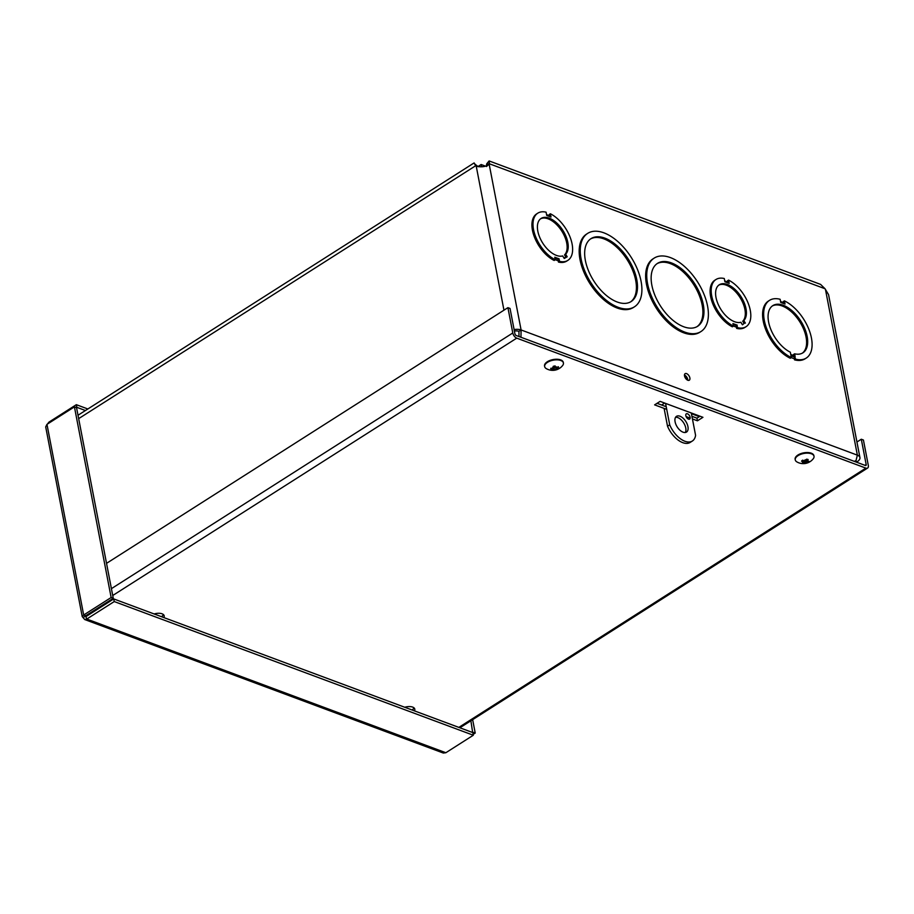 <?xml version="1.0" encoding="UTF-8"?>
<svg xmlns="http://www.w3.org/2000/svg" width="914" height="914" viewBox="0 0 914 914"><rect width="100%" height="100%" fill="white"/><g stroke="black" fill="none" stroke-linecap="round" stroke-linejoin="round"><path stroke-width="1.37" d="M566.6 256.56L564.007 258.068L567.206 256.765L565.629 254.229L564.544 254.926A21.765 11.905 57.5 0 0 561.379 230.465A21.765 11.905 57.5 0 0 540.597 218.789M559.06 258.811L558.785 259.462A1.028 0.697 -69.6 0 0 558.214 260.81L558.454 262.067L559.551 261.37L559.06 258.811L554.764 257.222L555.255 259.77A27.991 15.31 -122.5 0 1 535.353 235.938A27.991 15.31 -122.5 0 1 537.786 213.168A27.991 15.31 -122.5 0 1 546.092 212.185L546.721 215.441L551.005 217.041L550.377 213.773A27.991 15.31 -122.5 0 1 570.279 237.617A27.991 15.31 -122.5 0 1 567.857 260.376A27.991 15.31 -122.5 0 1 559.551 261.37M565.629 254.229A21.765 11.905 -122.5 0 0 562.144 229.288A21.765 11.905 -122.5 0 0 541.122 218.412A21.765 11.905 -122.5 0 0 541.842 241.627A21.765 11.905 -122.5 0 0 562.681 255.943L564.258 258.479L567.206 256.765M550.114 216.252A1.542 1.051 110.4 0 1 551.005 217.041M550.377 213.773L549.291 214.47L549.531 215.715A1.028 0.697 -69.6 0 0 549.622 215.978M558.785 259.462L554.924 258.034L558.785 259.462M567.857 260.376L566.76 261.073A27.991 15.31 -122.5 0 1 558.454 262.067M555.255 259.77L554.17 260.467A27.991 15.31 -122.5 0 1 534.267 236.623A27.991 15.31 -122.5 0 1 536.689 213.865L537.786 213.168M700.947 331.553L699.861 332.239A43.529 23.81 -122.5 0 1 683.638 332.776A43.529 23.81 -122.5 0 1 650.151 296.387A43.529 23.81 -122.5 0 1 653.076 258.811L654.173 258.114A43.529 23.81 -122.5 0 1 697.645 282.038A43.529 23.81 -122.5 0 1 700.947 331.553A43.529 23.81 -122.5 0 1 684.735 332.079A43.529 23.81 -122.5 0 1 651.248 295.69A43.529 23.81 -122.5 0 1 654.173 258.114M727.807 282.312A1.028 0.697 -69.6 0 1 727.715 282.049L727.475 280.804L728.561 280.107A27.991 15.31 -122.5 0 1 748.463 303.951A27.991 15.31 -122.5 0 1 746.041 326.709A27.991 15.31 -122.5 0 1 737.735 327.703L736.958 325.807A1.028 0.697 -69.6 0 0 736.398 327.155L736.638 328.4L737.735 327.703M746.041 326.709L744.956 327.406A27.991 15.31 -122.5 0 1 736.638 328.4M737.244 325.156L732.948 323.556L733.439 326.104L732.354 326.801A27.991 15.31 -122.5 0 1 712.452 302.968A27.991 15.31 -122.5 0 1 714.874 280.198L715.97 279.513A27.991 15.31 -122.5 0 1 724.276 278.519L724.905 281.786L729.189 283.374L728.561 280.107M783.698 303.025A1.234 0.834 -69.6 0 1 783.526 302.637L783.321 301.563L784.406 300.866A34.206 18.714 -122.5 0 1 809.107 329.931A34.206 18.714 -122.5 0 1 806.262 358.06A34.206 18.714 -122.5 0 1 795.637 359.156L794.917 357.237A1.234 0.834 -69.6 0 0 794.346 358.779L794.552 359.853L795.637 359.156M806.262 358.06L805.165 358.756A34.206 18.714 -122.5 0 1 794.552 359.853M795.146 356.609L790.861 355.02L791.353 357.557L790.267 358.254A34.206 18.714 -122.5 0 1 765.566 329.189A34.206 18.714 -122.5 0 1 768.411 301.06L769.508 300.363A34.206 18.714 -122.5 0 1 780.122 299.278L780.739 302.477L785.023 304.065L784.406 300.866M514.388 331.062A6.215 3.05 169.1 0 1 518.912 331.348L521.094 329.954L857.366 455.149A9.3 4.57 -10.9 0 1 859.937 457.571L828.564 294.651L825.022 288.744L820.578 284.391L489.127 160.944L489.401 163.789L488.179 165.08M689.876 377.939A3.885 2.125 -122.5 0 1 689.282 380.213A3.885 2.125 -122.5 0 1 685.409 378.076A3.885 2.125 -122.5 0 1 685.112 373.666A3.885 2.125 -122.5 0 1 687.854 374.432A3.885 2.125 -122.5 0 1 689.876 377.939M634.476 306.796L633.379 307.492A43.529 23.81 -122.5 0 1 617.167 308.018A43.529 23.81 -122.5 0 1 583.68 271.629A43.529 23.81 -122.5 0 1 586.605 234.064L587.691 233.367A43.529 23.81 -122.5 0 1 631.163 257.291A43.529 23.81 -122.5 0 1 634.476 306.796A43.529 23.81 -122.5 0 1 618.252 307.333A43.529 23.81 -122.5 0 1 584.766 270.944A43.529 23.81 -122.5 0 1 587.691 233.367M565.835 257.005L564.544 254.926M744.019 323.35L742.728 321.26A21.765 11.905 57.5 0 0 739.563 296.81A21.765 11.905 57.5 0 0 718.781 285.122M790.793 354.678L795.1 356.357L794.609 353.809L793.512 354.506L793.729 355.58A1.234 0.834 -69.6 0 0 793.752 355.672M791.353 357.557A34.206 18.714 -122.5 0 1 766.652 328.503A34.206 18.714 -122.5 0 1 769.508 300.363M794.609 353.809A27.991 15.31 -122.5 0 0 802.915 352.815A27.991 15.31 -122.5 0 0 800.79 320.997A27.991 15.31 -122.5 0 0 772.844 305.607A27.991 15.31 -122.5 0 0 770.422 328.377A27.991 15.31 -122.5 0 0 790.324 352.21L790.816 354.758L795.1 356.357M784.189 303.277A1.542 1.051 110.4 0 1 785.023 304.065M802.355 353.147A27.991 15.31 57.5 0 0 799.704 321.682A27.991 15.31 57.5 0 0 772.319 305.984M486.442 166.519L489.161 164.166L521.094 329.954A9.3 4.57 -10.9 0 0 514.102 329.577M475.097 164.908L474.663 163.926L478.193 166.679M859.937 457.571A9.3 4.57 -10.9 0 1 857.206 461.719L855.081 460.93M518.912 331.348L519.026 336.546M661.622 405.016L664.684 403.074M825.445 289.361L857.366 455.149L855.687 461.878M520.957 337.255L521.094 329.954M691.418 413.699L699.336 416.647M857.229 462.45L857.206 461.719M486.271 166.005L486.739 163.8L489.127 160.944M687.762 380.235A3.885 2.125 57.5 0 0 687.694 379.321A3.885 2.125 57.5 0 0 684.46 375.037M488.065 165.171L488.247 165.023C485.163 166.691 481.609 167.182 477.599 166.497L475.76 165.685L474.183 163L475.36 164.726M486.991 165.548L488.065 163.823M503.957 310.177L476.194 165.96L477.873 166.588M487.219 165.183L489.401 163.789L825.022 288.744M78.661 418.635L475.76 165.685L477.885 166.474M742.728 321.26L743.813 320.574A21.765 11.905 -122.5 0 0 740.329 295.622A21.765 11.905 -122.5 0 0 719.307 284.757A21.765 11.905 -122.5 0 0 720.026 307.961A21.765 11.905 -122.5 0 0 740.877 322.276L742.442 324.813L744.784 322.905M733.439 326.104A27.991 15.31 -122.5 0 1 713.537 302.271A27.991 15.31 -122.5 0 1 715.97 279.513M743.813 320.574L745.39 323.11M697.051 326.629A37.314 20.416 57.5 0 0 693.68 284.562A37.314 20.416 57.5 0 0 656.972 263.723M728.309 282.586A1.542 1.051 110.4 0 1 729.189 283.374M630.58 301.883A37.314 20.416 57.5 0 0 627.21 259.816A37.314 20.416 57.5 0 0 590.501 238.977M683.706 326.755A37.314 20.416 -122.5 0 1 655.007 295.565A37.314 20.416 -122.5 0 1 657.509 263.358A37.314 20.416 -122.5 0 1 694.777 283.866A37.314 20.416 -122.5 0 1 697.611 326.298A37.314 20.416 -122.5 0 1 683.706 326.755M617.224 302.008A37.314 20.416 -122.5 0 1 588.525 270.818A37.314 20.416 -122.5 0 1 591.038 238.611A37.314 20.416 -122.5 0 1 628.295 259.119A37.314 20.416 -122.5 0 1 631.128 301.551A37.314 20.416 -122.5 0 1 617.224 302.008M161.412 616.664A7.792 3.816 169.1 0 0 163.469 614.608M154.169 613.968A7.792 3.816 -10.9 0 1 164.2 615.83A7.792 3.816 -10.9 0 1 163.8 617.556M412.008 709.961A7.792 3.816 169.1 0 0 414.053 707.904M404.765 707.265A7.792 3.816 -10.9 0 1 414.796 709.127A7.792 3.816 -10.9 0 1 414.385 710.852M666.729 409.369L654.618 404.868L660.114 401.372L702.946 417.31L697.451 420.806L692.435 418.943M690.161 418.098L686.128 416.59M697.451 420.806L696.948 418.166L700.01 416.224M657.052 403.314L666.226 406.73M691.921 416.304L696.948 418.166M512.788 332.982A4.639 2.536 57.5 0 0 516.741 338.146L865.866 468.117A4.639 2.536 57.5 0 0 867.592 468.059A4.639 2.536 57.5 0 0 868.3 465.34L863.422 440.022L861.296 439.234L866.175 464.541A1.554 0.845 -122.5 0 1 865.935 465.454A1.554 0.845 -122.5 0 1 865.364 465.477L516.239 335.507A1.554 0.845 57.5 0 1 514.913 333.77L510.035 308.452L507.91 307.664L512.788 332.982L111.405 588.662M106.538 563.344L507.91 307.664M861.296 439.234L856.932 442.01M99.226 608.164L98.324 607.821M472.664 732.548L470.881 720.769M473.155 734.376L475.223 733.062L472.641 719.649M473.098 732.263L475.223 733.062M85.436 410.523L76.845 407.324L76.33 404.685L48.876 422.177L47.471 424.039M49.036 423.045L48.876 422.177M87.858 408.981L76.33 404.685M82.226 616.584L45.7 426.918L46.968 424.359L74.422 406.867L111.142 597.516L83.677 615.008L82.226 616.596L84.716 619.543L86.784 619.052L114.239 601.561L473.315 735.233L445.861 752.725L443.347 753.056L84.716 619.543M74.422 406.867L76.547 407.655L113.267 598.304L111.142 597.516M85.573 615.842L113.267 598.304M83.437 617.43L85.802 615.796L83.677 615.008L46.968 424.359M445.861 752.725L86.784 619.052L85.608 616.036L86.27 616.413L113.736 598.921L472.812 732.594L473.315 735.233M113.736 598.921L114.239 601.561M685.271 432.505A9.334 5.107 57.5 0 0 683.638 422.839A9.334 5.107 57.5 0 0 675.572 417.275M675.092 421.8A9.334 5.107 -122.5 0 1 676.497 416.327A9.334 5.107 -122.5 0 1 685.82 421.457A9.334 5.107 -122.5 0 1 686.528 432.059A9.334 5.107 -122.5 0 1 679.959 430.22A9.334 5.107 -122.5 0 1 675.092 421.8M687.968 418.852A3.108 1.702 57.5 0 0 687.294 417.024M685.831 415.653A3.108 1.702 -122.5 0 1 686.3 413.836A3.108 1.702 -122.5 0 1 689.407 415.539A3.108 1.702 -122.5 0 1 689.647 419.08A3.108 1.702 -122.5 0 1 687.454 418.463A3.108 1.702 -122.5 0 1 685.831 415.653M684.483 375.654A3.108 1.702 -122.5 0 1 687.214 379.95M691.281 412.968L695.588 435.35A19.902 10.888 -122.5 0 1 692.344 441.028L690.161 442.422A19.902 10.888 -122.5 0 1 667.528 426.232L664.101 408.387M667.528 426.232L669.711 424.85L665.575 403.405M692.344 441.028A19.902 10.888 -122.5 0 1 669.711 424.85M485.597 166.188L481.141 164.52L477.976 166.542M481.575 166.805L481.141 164.52M804.171 460.542L804.034 463.318A12.636 4.821 -88.1 0 0 804.811 462.69L805.874 462.393A11.128 2.342 51.3 0 1 805.885 462.85A11.128 4.216 -78 0 1 805.44 462.507M805.874 462.393L806.548 462.256A12.636 6.901 58.3 0 0 807.839 462.37L807.279 461.673M807.839 462.37A3.953 1.942 169.1 0 0 808.959 461.342A12.636 9.871 -147 0 1 807.176 461.684L806.948 461.204M807.176 461.684L806.902 461.456A11.128 10.991 72.7 0 0 808.09 460.827A11.128 5.655 -13.5 0 1 806.811 461.25L806.811 460.862A12.636 8.672 -69.7 0 0 808.159 459.536L808.159 459.536A3.953 1.942 169.1 0 0 806.456 459.228A12.636 4.707 92.8 0 1 805.851 460.679L804.811 461.067A11.128 3.119 -75.2 0 1 804.72 460.21A11.128 1.245 48.2 0 1 805.234 460.953M804.811 461.067L804.114 461.113A12.636 6.786 -122.7 0 1 802.652 460.176A3.953 1.942 169.1 0 0 801.544 461.193L801.544 461.193A12.636 9.985 33.9 0 0 803.486 461.696L803.783 462.004A11.128 5.53 -21.1 0 1 802.515 462.221A11.128 11.117 63.6 0 0 803.863 462.21L803.852 462.507A12.636 8.569 111.3 0 1 802.332 462.998A3.953 1.942 169.1 0 0 804.034 463.318M805.885 462.85L805.177 459.845M803.28 460.61L803.783 462.004M806.811 461.25L806.514 459.376M796.882 461.901A9.551 4.684 -10.9 0 1 795.26 459.891A9.551 4.684 -10.9 0 1 803.749 453.481A9.551 4.684 -10.9 0 1 814.02 456.269A9.551 4.684 -10.9 0 1 813.254 458.748A12.636 12.636 0 0 1 796.882 461.901M795.214 459.582A9.551 4.684 -10.9 0 1 795.134 459.274A9.551 4.684 -10.9 0 1 803.635 452.864A9.551 4.684 -10.9 0 1 813.894 455.663A9.551 4.684 -10.9 0 1 813.94 455.972M551.622 368.388L551.039 369.245A12.636 10.717 -39.1 0 0 552.993 369.05L553.621 369.142L553.393 368.239A11.128 8.432 -87.9 0 1 552.467 367.679A11.128 3.736 25 0 0 553.667 368.022L553.667 368.022M553.61 369.039L554.387 369.393A12.636 2.125 85.2 0 1 554.101 370.01A3.953 1.942 169.1 0 0 556.123 369.587A12.636 2.708 -108.6 0 1 555.529 369.153L556.078 368.536M555.004 367.04A2.411 1.188 -10.9 0 1 554.01 367.234M556.009 367.816L556.1 368.639L556.615 368.296A12.636 10.842 11.8 0 0 558.523 367.702L557.643 367.12M558.523 367.702A3.953 1.942 169.1 0 0 558.271 366.72A12.636 10.602 141.7 0 1 556.477 367.748L555.872 367.725A11.128 8.089 65.3 0 0 556.466 366.845A11.128 3.428 -49.1 0 1 555.529 367.645L555.084 367.394A12.636 2.228 -95.7 0 0 555.209 365.954A3.953 1.942 169.1 0 0 553.187 366.365L553.187 366.365A12.636 2.811 72.3 0 0 553.941 367.634L553.975 367.702M553.907 366.685L553.964 369.233A11.128 8.9 67.2 0 1 552.947 369.622A11.128 2.628 -54.2 0 0 553.621 369.142M556.1 368.639A11.128 2.971 30.4 0 0 556.946 368.799A11.128 9.197 -89.8 0 1 555.826 368.845L555.529 369.153M555.529 367.645L554.832 366.126M553.393 368.239L552.856 368.491A12.636 10.74 -168.9 0 1 550.799 368.262A3.953 1.942 169.1 0 0 551.039 369.245M553.13 366.594L553.907 366.788L553.13 366.594M544.687 366.72A9.551 4.684 -10.9 0 1 544.664 366.594A9.551 4.684 -10.9 0 1 553.153 360.185A9.551 4.684 -10.9 0 1 563.424 362.984A9.551 4.684 -10.9 0 1 562.67 365.463A12.636 12.636 0 0 1 546.286 368.616A9.551 4.684 -10.9 0 1 544.687 366.72M544.573 366.114A9.551 4.684 -10.9 0 1 544.55 365.988A9.551 4.684 -10.9 0 1 553.039 359.579A9.551 4.684 -10.9 0 1 563.31 362.378A9.551 4.684 -10.9 0 1 563.344 362.687M549.531 215.715L546.561 214.619M555.244 259.702L558.214 260.81M727.715 282.049L724.745 280.952M733.428 326.047L736.398 327.155M783.526 302.637L780.556 301.529M791.25 357.625L794.346 358.779M791.01 355.786L794.917 357.237M793.729 355.58L790.759 354.472M733.108 324.356L736.97 325.795L733.108 324.379M516.741 338.146L112.73 595.505M458.839 727.395L865.866 468.117M864.952 465.329L866.175 464.541M85.608 616.036L86.396 616.333M804.171 462.884A3.462 1.702 -10.9 0 1 803.166 462.77M808.17 461.536A3.462 1.702 -10.9 0 1 807.473 462.061M806.434 459.308A3.462 1.702 -10.9 0 1 807.782 459.582M801.966 461.044A3.462 1.702 -10.9 0 1 802.766 460.256M806.548 462.256L806.137 460.05M804.811 462.69L804.503 461.17M551.462 368.913A3.462 1.702 -10.9 0 1 551.211 368.331M555.678 369.29A3.462 1.702 -10.9 0 1 554.33 369.564M557.951 366.925A3.462 1.702 -10.9 0 1 557.997 367.565M553.324 366.4A3.462 1.702 -10.9 0 1 555.129 366.023M556.615 368.296L556.512 367.725M554.375 369.325L553.907 366.788M550.457 216.287L546.606 214.859M794.917 356.106L790.781 354.575M784.475 303.322L780.625 301.883M99.089 608.244L98.186 607.913M474.046 162.966L78.01 415.253M728.641 282.62L724.791 281.192M459.879 727.784L867.592 468.059M806.342 459.365L807.85 459.639M801.944 461.079L802.892 460.222M803.806 461.901L803.612 460.816M804 462.335L803.737 460.896M806.674 461.124L806.354 459.525M814.02 456.269L813.894 455.663M795.26 459.891L795.134 459.274M553.301 366.48L555.175 366.091M555.095 367.451L554.821 366.126M553.621 369.073L553.416 367.954M556.078 368.582L555.918 367.771M563.424 362.984L563.31 362.378M544.664 366.594L544.55 365.988"/></g></svg>
